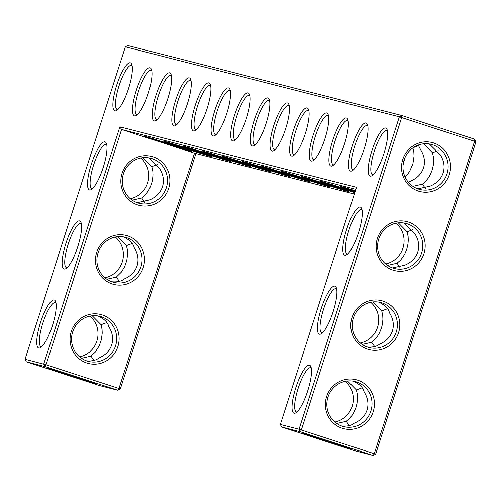 <?xml version="1.0" encoding="UTF-8"?>
<svg xmlns="http://www.w3.org/2000/svg" width="501" height="501" viewBox="0 0 501 501"><rect width="100%" height="100%" fill="white"/><g stroke="black" fill="none" stroke-linecap="round" stroke-linejoin="round"><path stroke-width="0.75" d="M52.448 325.544A25.244 6.15 108 0 1 40.393 347.732A25.244 6.15 108 0 1 40.631 322.118A25.244 6.15 108 0 1 55.505 301.258A25.244 6.15 108 0 1 52.448 325.544M41.646 346.798A23.253 5.661 108 0 1 41.126 346.73A23.253 5.661 108 0 1 42.929 322.863A23.253 5.661 108 0 1 55.511 302.504A23.253 5.661 108 0 1 55.974 302.761M355.854 189.328L121.593 129.483L194.507 153.2L118.969 388.475L46.054 364.753L25.05 359.261L125.363 46.831L399.36 116.827L299.053 429.257L280.353 424.479L356.499 187.311L119.896 126.866L43.744 364.039L44.977 366.532L26.277 361.76L99.192 385.476L117.885 390.248L44.977 366.532L46.054 364.753L121.593 129.483L119.896 126.866M148.233 93.393A25.244 6.15 108 0 1 136.178 115.581A25.244 6.15 108 0 1 134.55 115.9A25.244 6.15 108 0 1 137.387 87.124A25.244 6.15 108 0 1 151.296 69.107A25.244 6.15 108 0 1 148.233 93.393M167.873 98.409A25.244 6.15 108 0 1 155.817 120.597A25.244 6.15 108 0 1 154.189 120.916A25.244 6.15 108 0 1 157.026 92.14A25.244 6.15 108 0 1 170.935 74.123A25.244 6.15 108 0 1 167.873 98.409M187.512 103.425A25.244 6.15 108 0 1 175.456 125.613A25.244 6.15 108 0 1 173.828 125.933A25.244 6.15 108 0 1 176.665 97.156A25.244 6.15 108 0 1 190.568 79.139A25.244 6.15 108 0 1 187.512 103.425M285.708 128.506A25.244 6.15 108 0 1 273.646 150.701A25.244 6.15 108 0 1 272.018 151.014A25.244 6.15 108 0 1 274.861 122.244A25.244 6.15 108 0 1 288.764 104.227A25.244 6.15 108 0 1 285.708 128.506M324.986 138.545A25.244 6.15 108 0 1 312.925 160.733A25.244 6.15 108 0 1 311.296 161.053A25.244 6.15 108 0 1 314.133 132.277A25.244 6.15 108 0 1 328.042 114.259A25.244 6.15 108 0 1 324.986 138.545M305.347 133.523A25.244 6.15 108 0 1 293.285 155.717A25.244 6.15 108 0 1 291.657 156.036A25.244 6.15 108 0 1 294.494 127.26A25.244 6.15 108 0 1 308.403 109.243A25.244 6.15 108 0 1 305.347 133.523M344.832 255.159A25.244 6.15 108 0 1 347.669 226.383A25.244 6.15 108 0 1 361.578 208.366A25.244 6.15 108 0 1 358.522 232.652A25.244 6.15 108 0 1 346.46 254.84A25.244 6.15 108 0 1 344.832 255.159M364.265 148.578A25.244 6.15 108 0 1 352.203 170.766A25.244 6.15 108 0 1 350.575 171.085A25.244 6.15 108 0 1 353.412 142.309A25.244 6.15 108 0 1 367.321 124.292A25.244 6.15 108 0 1 364.265 148.578M344.625 143.562A25.244 6.15 108 0 1 332.564 165.75A25.244 6.15 108 0 1 330.936 166.069A25.244 6.15 108 0 1 333.772 137.293A25.244 6.15 108 0 1 347.681 119.276A25.244 6.15 108 0 1 344.625 143.562M319.45 334.211A25.244 6.15 108 0 1 322.287 305.441A25.244 6.15 108 0 1 336.196 287.424A25.244 6.15 108 0 1 333.14 311.703A25.244 6.15 108 0 1 321.078 333.891A25.244 6.15 108 0 1 319.45 334.211M207.151 108.441A25.244 6.15 108 0 1 195.089 130.629A25.244 6.15 108 0 1 193.467 130.949A25.244 6.15 108 0 1 196.304 102.173A25.244 6.15 108 0 1 210.207 84.155A25.244 6.15 108 0 1 207.151 108.441M246.429 118.474A25.244 6.15 108 0 1 234.368 140.662A25.244 6.15 108 0 1 232.746 140.981A25.244 6.15 108 0 1 235.583 112.211A25.244 6.15 108 0 1 249.485 94.194A25.244 6.15 108 0 1 246.429 118.474M266.069 123.49A25.244 6.15 108 0 1 254.007 145.685A25.244 6.15 108 0 1 252.385 145.998A25.244 6.15 108 0 1 255.222 117.228A25.244 6.15 108 0 1 269.125 99.211A25.244 6.15 108 0 1 266.069 123.49M226.79 113.458A25.244 6.15 108 0 1 214.729 135.646A25.244 6.15 108 0 1 213.107 135.965A25.244 6.15 108 0 1 215.944 107.195A25.244 6.15 108 0 1 229.846 89.178A25.244 6.15 108 0 1 226.79 113.458M370.214 176.101A25.244 6.15 108 0 1 373.051 147.325A25.244 6.15 108 0 1 386.96 129.308A25.244 6.15 108 0 1 383.904 153.594A25.244 6.15 108 0 1 371.842 175.782A25.244 6.15 108 0 1 370.214 176.101M294.068 413.269A25.244 6.15 108 0 1 296.905 384.492A25.244 6.15 108 0 1 310.814 366.475A25.244 6.15 108 0 1 307.758 390.761A25.244 6.15 108 0 1 295.696 412.949A25.244 6.15 108 0 1 294.068 413.269M128.594 88.376A25.244 6.15 108 0 1 116.539 110.564A25.244 6.15 108 0 1 116.777 84.945A25.244 6.15 108 0 1 131.657 64.09A25.244 6.15 108 0 1 128.594 88.376M77.83 246.486A25.244 6.15 108 0 1 65.775 268.68A25.244 6.15 108 0 1 66.013 243.06A25.244 6.15 108 0 1 80.893 222.206A25.244 6.15 108 0 1 77.83 246.486M103.212 167.434A25.244 6.15 108 0 1 91.157 189.622A25.244 6.15 108 0 1 91.395 164.002A25.244 6.15 108 0 1 106.275 143.148A25.244 6.15 108 0 1 103.212 167.434M97.92 315.931C104.264 318.83 107.897 322.419 108.811 326.69C112.587 332.664 113.552 338.72 111.717 344.857C109.638 350.913 105.31 355.322 98.735 358.083C96.01 360.376 91.908 361.284 86.429 360.801M115.568 345.84A23.253 22.545 -75.7 0 1 88.37 361.39A23.253 22.545 -75.7 0 1 72.276 333.284A23.253 22.545 -75.7 0 1 99.874 316.338A23.253 22.545 -75.7 0 1 115.568 345.84M93.944 360.388L90.975 356.098L81.488 358.296M90.975 356.098L95.265 352.09L99.298 345.69L101.415 339.521L102.229 333.121L102.054 329.37L101.058 324.704L92.234 315.768M89.973 316.112A23.253 22.545 -75.7 0 1 96.868 341.062A23.253 22.545 -75.7 0 1 79.571 356.837M111.811 281.744C117.29 282.226 121.392 281.318 124.116 279.026C130.692 276.264 135.019 271.855 137.099 265.799C138.934 259.668 137.969 253.612 134.193 247.632C133.279 243.361 129.646 239.772 123.302 236.873M119.326 281.33L116.357 277.047L106.87 279.239M106.807 322.581L101.058 324.704M25.05 359.261L26.277 361.76M299.053 429.257L300.281 431.749L281.581 426.977L354.495 450.693L373.195 455.465L374.272 453.693L474.585 141.263L474.723 139.24L401.808 115.524L401.67 117.541L301.358 429.971L300.281 431.749L373.195 455.465L375.637 454.169L299.053 429.257M280.353 424.479L281.581 426.977M125.363 46.831L127.805 45.535L401.808 115.524L399.36 116.827L475.95 141.739L375.637 454.169M151.759 70.603A23.253 5.661 -72 0 0 151.296 70.353A23.253 5.661 -72 0 0 138.714 90.712A23.253 5.661 -72 0 0 136.911 114.579A23.253 5.661 -72 0 0 136.998 114.597A23.253 5.661 -72 0 0 137.431 114.641M171.398 75.626A23.253 5.661 -72 0 0 170.935 75.369A23.253 5.661 -72 0 0 158.354 95.729A23.253 5.661 -72 0 0 156.55 119.595A23.253 5.661 -72 0 0 156.638 119.62A23.253 5.661 -72 0 0 157.07 119.658M191.038 80.642A23.253 5.661 -72 0 0 190.574 80.385A23.253 5.661 -72 0 0 177.993 100.745A23.253 5.661 -72 0 0 176.189 124.611A23.253 5.661 -72 0 0 176.277 124.636A23.253 5.661 -72 0 0 176.709 124.674M289.227 105.724A23.253 5.661 -72 0 0 288.77 105.473A23.253 5.661 -72 0 0 276.189 125.832A23.253 5.661 -72 0 0 274.385 149.693A23.253 5.661 -72 0 0 274.467 149.718A23.253 5.661 -72 0 0 274.905 149.761M328.506 115.756A23.253 5.661 -72 0 0 328.049 115.506A23.253 5.661 -72 0 0 315.467 135.865A23.253 5.661 -72 0 0 313.664 159.725A23.253 5.661 -72 0 0 313.745 159.75A23.253 5.661 -72 0 0 314.183 159.794M308.866 110.74A23.253 5.661 -72 0 0 308.409 110.489A23.253 5.661 -72 0 0 295.828 130.849A23.253 5.661 -72 0 0 294.024 154.709A23.253 5.661 -72 0 0 294.106 154.734A23.253 5.661 -72 0 0 294.544 154.778M362.041 209.863A23.253 5.661 -72 0 0 361.578 209.612A23.253 5.661 -72 0 0 349.003 229.972A23.253 5.661 -72 0 0 347.193 253.832A23.253 5.661 -72 0 0 347.281 253.857A23.253 5.661 -72 0 0 347.719 253.901M367.784 125.789A23.253 5.661 -72 0 0 367.321 125.538A23.253 5.661 -72 0 0 354.746 145.897A23.253 5.661 -72 0 0 352.936 169.758A23.253 5.661 -72 0 0 353.023 169.783A23.253 5.661 -72 0 0 353.462 169.826M348.145 120.772A23.253 5.661 -72 0 0 347.681 120.522A23.253 5.661 -72 0 0 335.106 140.881A23.253 5.661 -72 0 0 333.297 164.741A23.253 5.661 -72 0 0 333.384 164.766A23.253 5.661 -72 0 0 333.823 164.81M336.659 288.92A23.253 5.661 -72 0 0 336.196 288.67A23.253 5.661 -72 0 0 323.621 309.023A23.253 5.661 -72 0 0 321.811 332.889A23.253 5.661 -72 0 0 321.899 332.914A23.253 5.661 -72 0 0 322.337 332.958M210.677 85.658A23.253 5.661 -72 0 0 210.213 85.402A23.253 5.661 -72 0 0 197.632 105.761A23.253 5.661 -72 0 0 195.828 129.627A23.253 5.661 -72 0 0 195.916 129.653A23.253 5.661 -72 0 0 196.348 129.696M249.955 95.691A23.253 5.661 -72 0 0 249.492 95.441A23.253 5.661 -72 0 0 236.91 115.794A23.253 5.661 -72 0 0 235.107 139.66A23.253 5.661 -72 0 0 235.188 139.685A23.253 5.661 -72 0 0 235.627 139.729M269.588 100.707A23.253 5.661 -72 0 0 269.131 100.457A23.253 5.661 -72 0 0 256.55 120.81A23.253 5.661 -72 0 0 254.746 144.676A23.253 5.661 -72 0 0 254.827 144.701A23.253 5.661 -72 0 0 255.266 144.745M230.316 90.675A23.253 5.661 -72 0 0 229.853 90.418A23.253 5.661 -72 0 0 217.271 110.777A23.253 5.661 -72 0 0 215.468 134.644A23.253 5.661 -72 0 0 215.549 134.669A23.253 5.661 -72 0 0 215.987 134.713M387.423 130.805A23.253 5.661 -72 0 0 386.96 130.554A23.253 5.661 -72 0 0 374.385 150.914A23.253 5.661 -72 0 0 372.575 174.774A23.253 5.661 -72 0 0 372.663 174.799A23.253 5.661 -72 0 0 373.101 174.843M311.278 367.978A23.253 5.661 -72 0 0 310.814 367.721A23.253 5.661 -72 0 0 298.239 388.081A23.253 5.661 -72 0 0 296.429 411.947A23.253 5.661 -72 0 0 296.517 411.972A23.253 5.661 -72 0 0 296.955 412.01M117.791 109.625A23.253 5.661 108 0 1 117.272 109.556A23.253 5.661 108 0 1 119.075 85.696A23.253 5.661 108 0 1 131.657 65.337A23.253 5.661 108 0 1 132.12 65.587M67.028 267.741A23.253 5.661 108 0 1 66.508 267.672A23.253 5.661 108 0 1 68.311 243.805A23.253 5.661 108 0 1 80.893 223.452A23.253 5.661 108 0 1 81.356 223.703M92.409 188.683A23.253 5.661 108 0 1 91.89 188.614A23.253 5.661 108 0 1 93.693 164.754A23.253 5.661 108 0 1 106.275 144.394A23.253 5.661 108 0 1 106.738 144.645M117.879 346.56A25.244 24.48 -75.7 0 1 76.271 356.011A25.244 24.48 -75.7 0 1 89.635 314.384A25.244 24.48 -75.7 0 1 117.879 346.56M95.303 383.559A25.175 0.382 17.8 0 1 68.844 375.362A25.175 0.382 17.8 0 1 48.115 368.304A25.175 0.382 17.8 0 1 72.2 375.637A25.175 0.382 17.8 0 1 96.054 383.697A25.175 0.382 17.8 0 1 95.303 383.559M116.357 277.047L121.417 272.074L124.68 266.632L126.803 260.47L127.611 254.063L127.267 249.103L126.44 245.653L117.616 236.71M132.189 243.524L126.44 245.653M115.355 237.061A23.253 22.545 -75.7 0 1 122.25 262.004A23.253 22.545 -75.7 0 1 104.953 277.779M140.95 266.782A23.253 22.545 -75.7 0 1 113.752 282.332A23.253 22.545 -75.7 0 1 97.657 254.226A23.253 22.545 -75.7 0 1 125.256 237.28A23.253 22.545 -75.7 0 1 140.95 266.782M168.643 188.445A25.244 24.48 -75.7 0 1 127.035 197.895A25.244 24.48 -75.7 0 1 140.399 156.274A25.244 24.48 -75.7 0 1 168.643 188.445M143.261 267.503A25.244 24.48 -75.7 0 1 101.653 276.953A25.244 24.48 -75.7 0 1 115.017 235.326A25.244 24.48 -75.7 0 1 143.261 267.503M194.507 153.2L354.345 194.031M191.15 151.427A25.244 0.382 -162.2 0 0 191.902 151.565A25.244 0.382 -162.2 0 0 167.985 143.486A25.244 0.382 -162.2 0 0 143.837 136.128A25.244 0.382 -162.2 0 0 164.622 143.211A25.244 0.382 -162.2 0 0 191.15 151.427M210.789 156.444A25.244 0.382 -162.2 0 0 211.541 156.581A25.244 0.382 -162.2 0 0 187.625 148.503A25.244 0.382 -162.2 0 0 163.476 141.144A25.244 0.382 -162.2 0 0 184.262 148.227A25.244 0.382 -162.2 0 0 210.789 156.444M230.429 161.46A25.244 0.382 -162.2 0 0 231.18 161.598A25.244 0.382 -162.2 0 0 207.264 153.519A25.244 0.382 -162.2 0 0 183.115 146.16A25.244 0.382 -162.2 0 0 203.901 153.243A25.244 0.382 -162.2 0 0 230.429 161.46M250.068 166.476A25.244 0.382 -162.2 0 0 250.819 166.614A25.244 0.382 -162.2 0 0 226.903 158.535A25.244 0.382 -162.2 0 0 202.755 151.183A25.244 0.382 -162.2 0 0 223.534 158.26A25.244 0.382 -162.2 0 0 250.068 166.476M269.707 171.492A25.244 0.382 -162.2 0 0 270.459 171.63A25.244 0.382 -162.2 0 0 246.542 163.551A25.244 0.382 -162.2 0 0 222.394 156.199A25.244 0.382 -162.2 0 0 243.173 163.276A25.244 0.382 -162.2 0 0 269.707 171.492M289.346 176.509A25.244 0.382 -162.2 0 0 290.098 176.646A25.244 0.382 -162.2 0 0 266.181 168.568A25.244 0.382 -162.2 0 0 242.033 161.216A25.244 0.382 -162.2 0 0 262.812 168.292A25.244 0.382 -162.2 0 0 289.346 176.509M308.985 181.525A25.244 0.382 -162.2 0 0 309.737 181.663A25.244 0.382 -162.2 0 0 285.82 173.584A25.244 0.382 -162.2 0 0 261.672 166.232A25.244 0.382 -162.2 0 0 282.451 173.308A25.244 0.382 -162.2 0 0 308.985 181.525M328.625 186.541A25.244 0.382 -162.2 0 0 329.376 186.679A25.244 0.382 -162.2 0 0 305.46 178.6A25.244 0.382 -162.2 0 0 281.311 171.248A25.244 0.382 -162.2 0 0 302.09 178.325A25.244 0.382 -162.2 0 0 328.625 186.541M348.264 191.557A25.244 0.382 -162.2 0 0 349.015 191.695A25.244 0.382 -162.2 0 0 325.099 183.616A25.244 0.382 -162.2 0 0 300.951 176.264A25.244 0.382 -162.2 0 0 321.73 183.341A25.244 0.382 -162.2 0 0 348.264 191.557M355.002 191.971A25.244 0.382 -162.2 0 0 320.59 181.281A25.244 0.382 -162.2 0 0 354.789 192.635M355.384 190.793A25.244 0.382 -162.2 0 0 340.223 186.297A25.244 0.382 -162.2 0 0 355.165 191.476M350.612 448.777A25.175 0.382 -162.2 0 0 351.358 448.909A25.175 0.382 -162.2 0 0 327.504 440.855A25.175 0.382 -162.2 0 0 303.418 433.522A25.175 0.382 -162.2 0 0 324.147 440.579A25.175 0.382 -162.2 0 0 350.612 448.777M423.946 253.663A25.244 24.48 -75.7 0 1 382.338 263.113A25.244 24.48 -75.7 0 1 395.702 221.486A25.244 24.48 -75.7 0 1 423.946 253.663M449.328 174.605A25.244 24.48 -75.7 0 1 407.72 184.061A25.244 24.48 -75.7 0 1 421.084 142.434A25.244 24.48 -75.7 0 1 449.328 174.605M398.564 332.72A25.244 24.48 -75.7 0 1 356.956 342.17A25.244 24.48 -75.7 0 1 370.32 300.544A25.244 24.48 -75.7 0 1 398.564 332.72M373.182 411.778A25.244 24.48 -75.7 0 1 331.574 421.228A25.244 24.48 -75.7 0 1 344.938 379.601A25.244 24.48 -75.7 0 1 373.182 411.778M137.193 202.686L149.498 199.968C156.074 197.212 160.401 192.804 162.481 186.741C164.315 180.61 163.351 174.555 159.575 168.574L148.684 157.815M144.708 202.272L141.739 197.989L132.251 200.181M120.334 388.951L118.969 388.475L117.885 390.248L120.334 388.951L195.91 153.563M166.332 187.725A23.253 22.545 -75.7 0 1 139.134 203.281A23.253 22.545 -75.7 0 1 123.039 175.168A23.253 22.545 -75.7 0 1 150.644 158.222A23.253 22.545 -75.7 0 1 166.332 187.725M396.047 223.221A23.253 22.545 -75.7 0 1 402.942 248.17A23.253 22.545 -75.7 0 1 385.645 263.939M345.283 381.33A23.253 22.545 -75.7 0 1 352.178 406.28A23.253 22.545 -75.7 0 1 334.881 422.055M370.665 302.278A23.253 22.545 -75.7 0 1 377.56 327.222A23.253 22.545 -75.7 0 1 360.263 342.997M421.635 252.942A23.253 22.545 -75.7 0 1 394.437 268.498A23.253 22.545 -75.7 0 1 378.343 240.386A23.253 22.545 -75.7 0 1 405.948 223.44A23.253 22.545 -75.7 0 1 421.635 252.942M447.017 173.891A23.253 22.545 -75.7 0 1 419.819 189.441A23.253 22.545 -75.7 0 1 403.725 161.335A23.253 22.545 -75.7 0 1 431.33 144.382A23.253 22.545 -75.7 0 1 447.017 173.891M396.253 332A23.253 22.545 -75.7 0 1 369.055 347.55A23.253 22.545 -75.7 0 1 352.961 319.444A23.253 22.545 -75.7 0 1 380.566 302.498A23.253 22.545 -75.7 0 1 396.253 332M370.872 411.058A23.253 22.545 -75.7 0 1 343.673 426.608A23.253 22.545 -75.7 0 1 327.579 398.502A23.253 22.545 -75.7 0 1 355.184 381.555A23.253 22.545 -75.7 0 1 370.872 411.058M475.95 141.739L474.723 139.24M140.737 158.003A23.253 22.545 -75.7 0 1 147.638 182.953A23.253 22.545 -75.7 0 1 130.335 198.722M403.988 223.033L414.878 233.792C418.654 239.772 419.625 245.828 417.79 251.959C415.711 258.021 411.377 262.43 404.802 265.186L392.496 267.903M387.561 265.398L397.049 263.207L400.011 267.49M372.926 301.928L381.743 310.87L387.492 308.741M367.114 346.961C372.594 347.443 376.696 346.535 379.42 344.243C385.995 341.482 390.329 337.073 392.402 331.017C394.243 324.886 393.272 318.83 389.496 312.849C388.582 308.578 384.956 304.99 378.606 302.09M398.308 222.87L407.125 231.813L412.874 229.683M429.37 143.981L440.26 154.734C444.036 160.715 445.007 166.77 443.172 172.908C441.093 178.963 436.759 183.372 430.184 186.128L417.878 188.846M412.943 186.341L422.431 184.149L425.393 188.439M397.049 263.207L400.537 260.107L402.835 257.226L404.802 253.957L406.787 249.154L407.977 244.068L408.296 240.223L408.121 236.478L407.125 231.813M418.247 145.071L420.665 149.78C424.403 155.742 425.362 161.779 423.533 167.885C421.46 173.922 417.158 178.325 410.613 181.086L408.497 182.364M422.431 184.149L425.086 181.913L428.217 178.168L430.184 174.899L432.169 170.096L433.359 165.011L433.678 161.165L433.503 157.42L432.507 152.755L438.256 150.626M423.689 143.818L432.507 152.755M413.25 147.651L418.654 145.647M405.165 177.166L409.499 171.743L412.905 163.833L414.039 156.237L413.876 152.517L412.918 147.883M404.777 158.166L403.092 164.935M347.544 380.985L356.361 389.922L362.11 387.799M341.732 426.019C347.212 426.501 351.314 425.593 354.038 423.301C360.614 420.539 364.947 416.131 367.02 410.075C368.861 403.938 367.891 397.882 364.114 391.907C363.2 387.636 359.568 384.048 353.224 381.148M362.179 344.456L371.667 342.264L374.629 346.548M371.667 342.264L375.155 339.164L377.453 336.284L379.42 333.008L381.405 328.205L382.376 324.41L382.914 319.281L382.739 315.53L381.743 310.87M336.797 423.514L346.285 421.316L349.247 425.606M346.285 421.316L349.773 418.222L352.071 415.335L354.038 412.066L356.023 407.263L356.994 403.462L357.532 398.339L357.357 394.588L356.361 389.922M157.571 164.466L151.822 166.595L142.998 157.652M141.739 197.989L145.227 194.889L147.532 192.008L149.492 188.739L151.484 183.936L152.454 180.135L152.993 175.006L152.818 171.261L151.822 166.595"/></g></svg>
